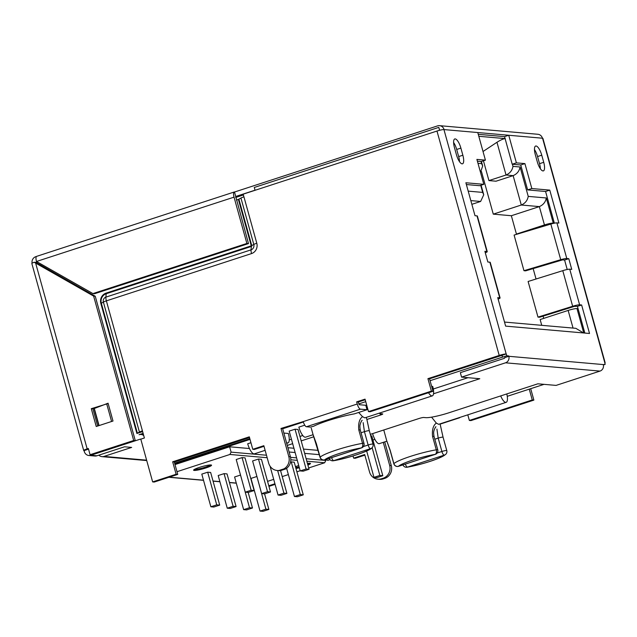 <?xml version="1.0" encoding="UTF-8"?>
<svg xmlns="http://www.w3.org/2000/svg" width="637" height="637" viewBox="0 0 637 637"><rect width="100%" height="100%" fill="white"/><g stroke="black" fill="none" stroke-linecap="round" stroke-linejoin="round"><path stroke-width="0.96" d="M298.729 465.536A9.316 1.202 164.5 0 0 298.267 465.687A9.316 1.202 164.5 0 0 295.472 466.682M295.966 468.458A9.316 1.202 164.5 0 0 299.35 467.765M295.719 467.566A9.316 1.202 164.5 0 0 299.095 466.873M199.349 467.415A9.316 1.202 164.5 0 0 193.6 470.186A9.316 1.202 164.5 0 0 205.807 467.98A9.316 1.202 164.5 0 0 211.556 465.209A9.316 1.202 164.5 0 0 199.349 467.415M194.166 469.549A9.316 1.202 164.5 0 0 205.56 467.088A9.316 1.202 164.5 0 0 210.743 464.954M462.104 163.844A9.316 3.01 72 0 0 462.526 163.797A9.316 3.01 72 0 0 462.86 155.221L460.885 148.095A9.316 3.01 72 0 0 454.778 138.954A9.316 3.01 72 0 0 454.436 147.529L456.411 154.656A9.316 3.01 72 0 0 462.104 163.844M459.5 161.647A9.316 3.01 72 0 0 458.672 156.583L456.697 149.464A9.316 3.01 72 0 0 453.6 142.465M542.963 170.923A9.316 3.01 72 0 0 543.385 170.883A9.316 3.01 72 0 0 543.727 162.308L541.745 155.181A9.316 3.01 72 0 0 535.637 146.04A9.316 3.01 72 0 0 535.295 154.616L537.27 161.742A9.316 3.01 72 0 0 542.963 170.923M540.367 168.733A9.316 3.01 72 0 0 539.531 163.669L537.556 156.551A9.316 3.01 72 0 0 534.459 149.552M249.481 437.444L174.283 461.936L177.739 474.406L154.258 482.05L152.649 481.906L140.793 439.164L144.4 437.993L142.425 430.867A5.59 0.717 164.5 0 0 139.431 432.077L136.899 433.471L142.624 431.599M368.497 411.613L370.113 411.749L433.001 391.269L431.392 391.126L368.497 411.613L365.041 399.144L356.656 401.875L358.265 402.019L359.204 404.702L365.781 405.283L367.016 409.734L354.363 413.859A29.82 3.838 164.5 0 0 313.635 426.249L310.402 427.093L306.429 426.742A5.215 1.688 -108 0 1 303.244 421.598L281.005 428.454L288.808 456.594A10.455 9.802 -85 0 1 283.975 468.848L285.591 468.983L280.559 470.624A10.455 9.802 95 0 1 278.791 470.639L277.183 470.496A10.455 9.802 -85 0 0 278.942 470.488L283.975 468.848M356.656 401.875L357.246 404.009A5.215 1.688 -108 0 0 360.438 409.161L367.016 409.734M459.954 417.386A5.215 1.688 -108 0 1 459.532 417.792A5.215 1.688 -108 0 1 459.301 417.824L458.767 417.776M98.878 455.152A5.59 5.239 -85 0 0 103.99 456.418L131.66 447.413L124.565 446.784L96.888 455.797A5.59 5.239 95 0 1 94.921 456.028L88.854 455.495A5.59 5.239 -85 0 0 90.828 455.272L140.299 439.156A0.932 0.876 95 0 1 140.817 439.156M143.723 435.557A5.59 5.239 -85 0 0 139.065 434.705L143.118 433.383M90.072 454.714L91.688 454.85L135.291 440.653L133.682 440.509L90.072 454.714L88.344 448.48L87.158 448.862A5.59 0.717 164.5 0 0 83.71 450.526A5.59 0.717 164.5 0 0 84.068 450.678L84.315 451.561A5.59 5.239 -85 0 0 88.854 455.495M84.068 450.678L88.519 449.101M108.147 403.516L91.29 408.683L96.235 426.495L113.004 421.033L108.067 403.221L94.069 408.58L98.807 425.659M91.29 408.683L92.906 408.827L96.283 407.728M97.676 426.026L92.906 408.827M379.381 413.214L379.357 413.126A18.64 2.397 164.5 0 0 379.381 413.214A18.64 2.397 164.5 0 0 380.576 413.692L382.511 413.867A3.726 0.478 -15.5 0 1 382.749 413.962A3.726 0.478 -15.5 0 1 380.448 415.069L366.888 419.488M461.578 377.12L505.523 362.811A5.215 4.889 95 0 0 508.836 356.298L504.639 357.66A0.557 0.526 95 0 1 504.289 358.36L460.344 372.669L461.578 377.12L479.78 378.72L433.534 393.777M468.036 377.685L433.303 389M370.312 434.37L419.162 418.461A3.726 0.478 -15.5 0 1 423.812 417.482L425.747 417.657A18.64 2.397 164.5 0 0 448.974 412.76L537.859 383.808L556.061 385.401L599.998 371.092A5.215 4.889 -85 0 0 603.311 364.579L605.15 364.388L604.784 362.62A5.59 0.717 -15.5 0 1 605.142 362.764A5.59 0.717 -15.5 0 1 604.808 363.146M287.924 447.723L293.936 448.249M303.459 449.085L318.134 450.367M289.254 439.912L291.428 439.204M299.955 436.433L302.79 435.509M313.81 436.767L301.19 440.884M292.662 443.663L287.279 445.414M93.631 296.101L95.247 296.245L36.054 262.428L34.167 262.261L93.631 296.101L133.682 440.509M95.247 296.245L135.291 440.653M34.167 262.261A5.59 0.717 164.5 0 0 31.85 263.535L83.71 450.526M248.502 243.589L94.547 293.729L92.938 293.585L246.885 243.445L248.502 243.589L234.496 191.968A5.59 1.807 72 0 0 234.249 192A5.59 1.807 72 0 0 234.042 197.144L246.885 243.445M234.042 197.144L36.484 261.481L92.938 293.585M234.631 191.984L437.563 125.887A5.59 5.239 95 0 1 444.077 129.59L443.949 129.582A5.59 0.717 164.5 0 0 436.982 131.047L243.183 194.166L243.923 196.833A5.59 0.717 164.5 0 0 240.937 198.043L238.397 199.437L251.265 245.834L251.766 245.627A0.661 0.621 95 0 1 251.344 246.455L251.042 249.855L105.885 297.129A3.957 3.711 -85 0 0 103.377 302.065A5.59 0.717 -15.5 0 1 106.371 300.863A5.59 1.807 -108 0 1 105.885 297.129L106.188 293.729A7.636 7.158 -85 0 0 101.339 303.26L103.377 302.065L139.431 432.077M111.594 421.487L106.658 403.683M152.649 481.906L176.123 474.262L172.667 461.793L249.314 436.831L252.77 449.3L254.386 449.443L264.013 446.306M177.739 474.406L176.123 474.262M174.283 461.936L172.667 461.793M252.77 449.3L263.837 445.693L268.679 463.147A10.455 9.802 -85 0 0 277.183 470.496M277.652 470.544L283.919 493.142L278.05 495.053L281.021 495.307L286.889 493.396L280.567 470.624L278.942 470.488M281.005 428.454L282.621 428.597L290.424 456.737A10.455 9.802 95 0 1 285.591 468.983M282.621 428.597L303.316 421.853M358.265 402.019L365.208 399.757M433.001 391.269L429.545 378.8L427.929 378.665L431.392 391.126M429.545 378.8L506.176 353.981A5.59 0.717 -15.5 0 0 499.209 355.446L427.929 378.665M529.259 389.159L532.253 399.964L469.358 420.452L470.974 420.587L533.87 400.108L532.253 399.964M533.87 400.108L530.701 388.689M469.358 420.452L467.805 414.83M383.275 442.349L389.669 465.432L391.285 465.575L384.716 441.879M389.669 465.432A10.248 9.611 95 0 1 383.163 478.228L381.491 478.777A10.248 9.611 95 0 1 377.876 479.191A10.248 9.611 95 0 1 369.548 471.985L364.706 454.531L353.639 458.138L355.247 458.282L364.874 455.144M391.285 465.575A10.248 9.611 95 0 1 384.78 478.371L383.1 478.92A10.248 9.611 95 0 1 379.493 479.335L377.876 479.191M353.033 455.957L353.639 458.138M274.921 483.778L268.782 485.776M254.322 490.482L253.502 490.721M254.418 490.824L253.51 490.745M275.088 484.383L268.949 486.389M256.918 476.516L265.908 509.17L260.039 511.081L263.001 511.336L268.878 509.425L264.562 493.866M265.908 509.17L268.878 509.425M240.523 475.075L249.513 507.729L243.645 509.64L246.615 509.903L252.483 507.992L248.167 492.433M249.513 507.729L252.483 507.992M300.314 494.575L294.437 496.486L297.407 496.749L303.276 494.838L294.222 462.175L291.252 461.913L300.314 494.575L303.276 494.838M283.919 493.142L286.889 493.396M233.126 506.296L227.25 508.207L230.22 508.461L236.088 506.55L227.035 473.896L224.065 473.633L233.126 506.296L236.088 506.55M267.524 491.7L261.656 493.611L264.626 493.874L270.494 491.963L261.441 459.301L258.471 459.046L267.524 491.7L270.494 491.963M219.701 505.117L216.731 504.854L210.863 506.765L213.833 507.028L219.701 505.117L210.64 472.455L207.678 472.2L201.802 474.111L210.863 506.765M254.107 490.522L251.137 490.267L245.269 492.178L248.231 492.433L254.107 490.522L245.046 457.868L242.076 457.605L236.208 459.516L245.269 492.178M307.655 464.206A9.316 1.202 164.5 0 0 309.662 463.226M36.476 256.464L35.76 256.695A5.59 5.239 -85 0 0 32.097 263.216M36.484 261.481A5.59 1.807 -108 0 1 36.691 256.337L234.249 192M437.141 453.026L441.895 451.482L438.192 438.121L436.91 429.099M363.385 446.561L368.138 445.016A3.726 0.478 164.5 0 1 373.019 444.132A3.726 3.726 0 0 1 371.992 447.827A3.726 3.591 -133.6 0 1 370.416 448.687L333.669 460.655A24.23 3.121 164.5 0 0 370.416 448.687A3.726 1.202 -108 0 1 368.138 445.016L364.436 431.655L363.154 422.634M605.142 362.764L542.907 138.364A5.59 0.717 164.5 0 0 542.557 138.221L542.429 138.213A5.59 5.239 -85 0 0 537.883 134.28L439.53 125.664M478.26 134.319L504.544 136.629L508.74 135.259L477.766 132.544L485.418 160.15L476.898 159.401L483.817 184.332L479.621 185.701L466.364 184.539M439.689 130.267L438.766 127.384L439.578 130.298M256.846 476.508L250.978 478.419L260.039 511.081M240.46 475.075L234.591 476.986L243.645 509.64M291.252 461.913L290.544 462.144M286.626 468.306L294.437 496.486M270.032 466.133L278.05 495.053M224.065 473.633L218.196 475.544L227.25 508.207M258.471 459.046L252.602 460.957L261.656 493.611M216.731 504.854L207.678 472.2M251.137 490.267L242.076 457.605M307.902 465.098A9.316 1.202 164.5 0 0 310.474 463.481A9.316 1.202 164.5 0 0 307.44 463.418M524.912 163.613L516.392 162.865L512.204 164.227L520.724 164.975L524.912 163.613L531.831 188.544L549.771 190.113L545.575 191.482L527.635 189.906L531.831 188.544M520.724 164.975L527.635 189.906M498.134 299.087A5.59 0.717 -15.5 0 0 500.085 297.957A5.59 0.717 -15.5 0 0 499.734 297.805L497.728 297.63L505.635 326.128L589.528 333.477L581.621 304.988L579.622 304.812A5.59 0.717 164.5 0 0 572.655 306.278L562.782 270.661L528.105 281.482L537.986 317.107L539.595 317.242L574.423 306.373L577.433 306.349L581.621 304.988M499.734 297.805L489.853 262.189L487.854 262.014L484.892 251.328L486.891 251.504A5.59 0.717 -15.5 0 1 487.249 251.647L477.368 216.031A5.59 0.717 -15.5 0 0 477.009 215.887L475.011 215.712L465.878 182.763L483.817 184.332M477.989 163.319L481.628 163.637L482.687 166.018L480.481 172.309M477.392 161.177L481.23 161.511L485.418 160.15M516.392 162.865L508.74 135.259L542.429 138.213M504.544 136.629L512.204 164.227M512.395 164.242L512.984 166.384C512.236 170.469 509.918 173.344 506.041 175.008L488.929 180.582L496.032 181.203L513.135 175.637L506.041 175.008L496.964 142.274C500.658 139.949 503.429 138.723 505.284 138.603M512.984 166.384L520.087 167.005C519.33 171.09 517.021 173.965 513.135 175.637L521.289 205.018L493.277 214.143L511.352 215.728L516.432 234.066L544.444 224.949L539.356 206.603L511.352 215.728M37.384 261.99L36.397 262.309A0.932 0.876 95 0 1 36.524 261.504M506.304 353.989L506.805 355.772L508.74 355.94M501.988 355.342L502.482 357.126L502.115 355.358M502.609 357.134L506.805 355.772M603.406 364.961L605.15 364.388M390.186 450.271A3.726 0.478 164.5 0 0 390.115 450.407L386.786 440.923L390.186 450.271L393.889 463.625A3.726 3.591 46.4 0 0 398.396 466.332A3.726 1.202 72 0 0 398.563 466.308A3.726 1.202 72 0 0 398.706 466.228M500.698 395.911A10.248 3.312 72 0 0 506.168 402.337L438.654 424.322L436.337 423.103C433.152 425.428 431.902 429.879 432.579 436.464A3.726 0.478 -15.5 0 1 434.044 436.449L434.044 436.449C433.566 433.574 433.526 431.775 433.916 431.034C434.012 429.402 436.281 425.986 435.875 426.854L435.533 427.005M324.95 459.763A3.726 1.202 -108 0 1 324.798 459.85A3.726 1.202 -108 0 1 324.639 459.866A3.726 3.591 -133.6 0 1 320.124 457.167A3.726 0.478 -15.5 0 0 320.053 457.302L313.022 434.466L316.422 443.806L320.124 457.167A27.956 3.599 -15.5 0 1 362.525 443.352L358.822 429.999C358.129 423.462 359.364 419.027 362.533 416.678L364.826 417.856L432.34 395.872A10.248 3.312 72 0 0 432.714 386.436L431.631 386.341M373.975 477.352L376.945 477.615L382.813 475.704L379.843 475.441L373.975 477.352L366.665 451.004M300.218 470.918L303.188 471.173L309.056 469.262L306.094 469.007L300.218 470.918L289.182 431.114L295.05 429.203L298.02 429.457L309.056 469.262M487.249 251.647A5.59 0.717 -15.5 0 1 485.29 252.785M567.209 269.491L564.589 260.047L562.59 259.872L525.605 270.844L523.964 270.693L514.091 235.077L550.838 224.073A5.59 0.717 164.5 0 1 556.905 222.886L558.904 223.061L549.771 190.113M520.087 167.005L528.232 196.387L546.307 197.972L553.266 223.085L554.365 223.181L545.575 191.482M579.622 304.812L569.749 269.188L571.747 269.363L568.785 258.678L566.779 258.503A5.59 0.717 164.5 0 0 560.719 259.689L523.964 270.693M489.853 262.189A5.59 0.717 -15.5 0 1 490.211 262.333L500.085 297.957M584.838 333.071L577.433 306.349M564.589 260.047L568.785 258.678M255.031 190.192L235.865 196.435M255.063 190.296L254.282 187.469L438.766 127.384M267.556 481.357L273.695 479.358M282.223 476.58L288.362 474.581M296.89 471.802L300.17 470.735M308.698 467.956L324.647 462.765L306.827 461.204M297.296 460.368L290.822 459.795M267.182 457.724L229.909 454.46L176.99 471.698M306.134 458.712L325.833 460.44L324.647 462.765M229.909 454.46L231.096 452.135L266.489 455.232M290.568 457.342L296.603 457.876M235.65 197.247L243.342 194.747M544.03 384.35L507.267 396.318M502.482 357.126L430.071 380.703M365.734 401.66L358.79 403.922M249.831 438.686L174.626 463.179M370.718 435.827L371.785 435.923L382.813 475.704M174.825 463.887L250.023 439.395M282.661 428.765L303.363 422.028M231.096 452.135L229.615 446.792L175.016 464.572M229.615 446.792L249.457 448.528M289.11 452.007L295.122 452.533M304.653 453.369L319.32 454.651M372.916 440.024L374.89 439.379M365.789 405.299L366.665 405.013M304.757 425.19L298.857 427.108A10.248 3.312 -108 0 0 305.123 437.213A10.248 3.312 -108 0 0 305.577 437.165L313.093 434.713M283.855 433.072L288.346 433.463A10.248 3.312 72 0 1 287.972 442.898L286.698 443.312M250.946 442.715L247.705 443.766A10.248 3.312 -108 0 0 253.972 453.87A10.248 3.312 -108 0 0 254.426 453.823L265.127 450.335M372.143 447.676L379.843 475.441M326.112 459.42A10.248 3.312 72 0 0 327.729 460.336A10.248 3.312 -108 0 0 328.19 460.288L330.014 459.691M431.56 417.147L436.337 423.103M383.777 429.991L386.778 440.931M386.858 441.178L379.341 443.631A10.248 3.312 -108 0 1 378.888 443.678A10.248 3.312 -108 0 1 372.629 433.614M506.168 402.337A10.248 3.312 72 0 0 506.805 393.921M295.05 429.203L306.094 469.007M286.475 442.516A10.248 3.312 72 0 0 287.51 442.946A10.248 3.312 72 0 0 287.972 442.898M358.655 412.457L362.533 416.678M428.518 392.726A10.248 3.312 72 0 0 432.34 395.872M325.595 459.588L325.833 460.44M569.749 269.188A5.59 0.717 164.5 0 0 562.782 270.661M528.232 196.387C527.484 200.472 525.167 203.354 521.289 205.018L539.356 206.603C543.234 204.931 545.551 202.056 546.307 197.972M468.195 191.132L482.679 192.398L483.738 194.787L480.632 201.459L471.85 204.318M583.524 332.952L575.856 328.326L504.504 322.067M483.443 160.795L488.929 180.582M541.745 325.332L540.144 319.551L568.148 310.434A7.079 0.916 -15.5 0 1 576.979 308.571L578.07 308.666M553.266 223.085A7.079 0.916 164.5 0 0 544.444 224.949M572.655 306.278L537.986 317.107M478.801 136.286L505.093 138.587M533.153 268.583L536.043 279.006M543.106 316.151L543.719 318.389M516.432 234.066L517.228 234.137M481.476 171.584L493.277 214.143M496.964 142.274L483.021 151.51M238.397 199.437L236.431 200.074M235.706 197.454L243.406 194.946M458.672 156.583L462.86 155.221M539.531 163.669L543.727 162.308M140.801 439.196L140.299 439.156M96.888 455.797L90.828 455.272M146.614 460.161L103.99 456.418M360.438 409.161L306.429 426.742M459.301 417.824L440.127 424.067M380.448 415.069L380.042 413.62M35.648 263.129L87.158 448.862M435.31 454.348L398.563 466.308A3.726 3.726 0 0 1 393.817 463.76A3.726 0.478 164.5 0 1 393.889 463.625A27.956 3.599 -15.5 0 1 436.289 449.818A3.726 2.293 80.3 0 1 435.143 454.364A24.23 3.121 164.5 0 0 398.396 466.332L435.143 454.364A3.726 1.202 72 0 0 435.31 454.348A3.726 3.726 0 0 0 437.746 449.802L434.044 436.449M405.355 464.102A3.726 1.202 72 0 0 407.433 467.12A24.23 3.121 164.5 0 0 444.18 455.152L407.433 467.12A3.726 2.293 80.3 0 1 407.067 467.232C414.576 465.902 422.522 463.863 430.899 461.108C433.534 460.256 440.302 457.876 444.013 455.606L445.757 454.292A3.726 3.726 0 0 0 446.784 450.598L443.073 437.237A3.726 0.478 164.5 0 0 438.192 438.121L434.808 439.227M446.784 450.598A3.726 0.478 -15.5 0 0 441.895 451.482A3.726 1.202 72 0 0 444.18 455.152A3.726 3.591 46.4 0 0 445.757 454.292M320.053 457.302A3.726 3.726 0 0 0 324.798 459.85L361.545 447.883A3.726 1.202 -108 0 1 361.378 447.899A24.23 3.121 164.5 0 0 324.639 459.866L361.378 447.899A3.726 2.293 -99.7 0 0 362.525 443.352A3.726 0.478 164.5 0 1 363.982 443.344L360.279 429.983C359.809 427.116 359.762 425.309 360.16 424.568C360.255 422.936 362.517 419.52 362.111 420.388L361.776 420.547M329.194 458.417A3.726 3.726 0 0 0 333.31 460.766A3.726 2.293 -99.7 0 0 333.669 460.655A3.726 1.202 -108 0 1 331.59 457.637M142.425 430.867L106.371 300.863L251.527 253.582A5.59 1.807 72 0 1 251.042 249.855A4.34 4.069 95 0 0 253.805 244.441A5.59 0.717 -15.5 0 1 256.791 243.23A8.289 7.779 95 0 1 251.527 253.582M357.246 404.009L303.244 421.598M106.108 293.108L251.265 245.834L251.344 246.455L106.188 293.729L106.108 293.108A8.289 7.779 -85 0 0 100.845 303.459L101.339 303.26L137.393 433.264M99.061 425.572L94.324 408.492M290.424 456.737L288.808 456.594M383.163 478.228L384.78 478.371M381.491 478.777L383.1 478.92M599.998 371.092L505.523 362.811M432.579 436.464L436.289 449.818A3.726 0.478 -15.5 0 1 437.746 449.802M373.019 444.132L369.317 430.779A3.726 0.478 164.5 0 0 364.436 431.655L361.052 432.762M499.209 355.446L436.982 131.047M243.923 196.833L256.791 243.23M238.899 199.238L251.766 245.627L253.805 244.441L240.937 198.043M100.845 303.459L136.899 433.471M604.784 362.62L542.557 138.221M508.836 356.298L603.311 364.579M443.949 129.582L506.176 353.981M444.077 129.59L477.766 132.544M537.556 156.551L541.745 155.181M456.697 149.464L460.885 148.095M358.822 429.999A3.726 0.478 -15.5 0 1 360.279 429.983M477.009 215.887L486.891 251.504M556.905 222.886L566.779 258.503M550.838 224.073L560.719 259.689M169.211 477.177L203.49 480.187M213.021 481.023L219.884 481.62M229.408 482.456L236.271 483.061M174.315 462.056L249.521 437.563M480.632 201.459L470.823 200.599M482.679 192.398L480.72 185.343M573.045 328.079L568.148 310.434M576.979 308.571L583.747 332.976M481.628 163.637L481.031 161.495M143.484 434.689L141.04 434.474M146.725 460.567L102.024 456.649M440.135 424.115L459.532 417.792M402.958 464.883A3.726 3.726 0 0 0 407.067 467.232M361.545 447.883A3.726 3.726 0 0 0 363.982 443.344M393.817 463.76L390.115 450.407M440.071 423.868L443.073 437.237M371.992 447.827C369.922 450.932 347.3 458.536 333.31 460.766M366.896 419.528L369.317 430.779M168.885 477.288L203.529 480.322M213.053 481.158L219.916 481.755M229.447 482.591L236.311 483.196M313.022 434.466L311.27 428.144M366.896 419.52L366.299 417.378M481.086 185.224L483.738 194.787M481.421 161.456L482.687 166.018"/></g></svg>
